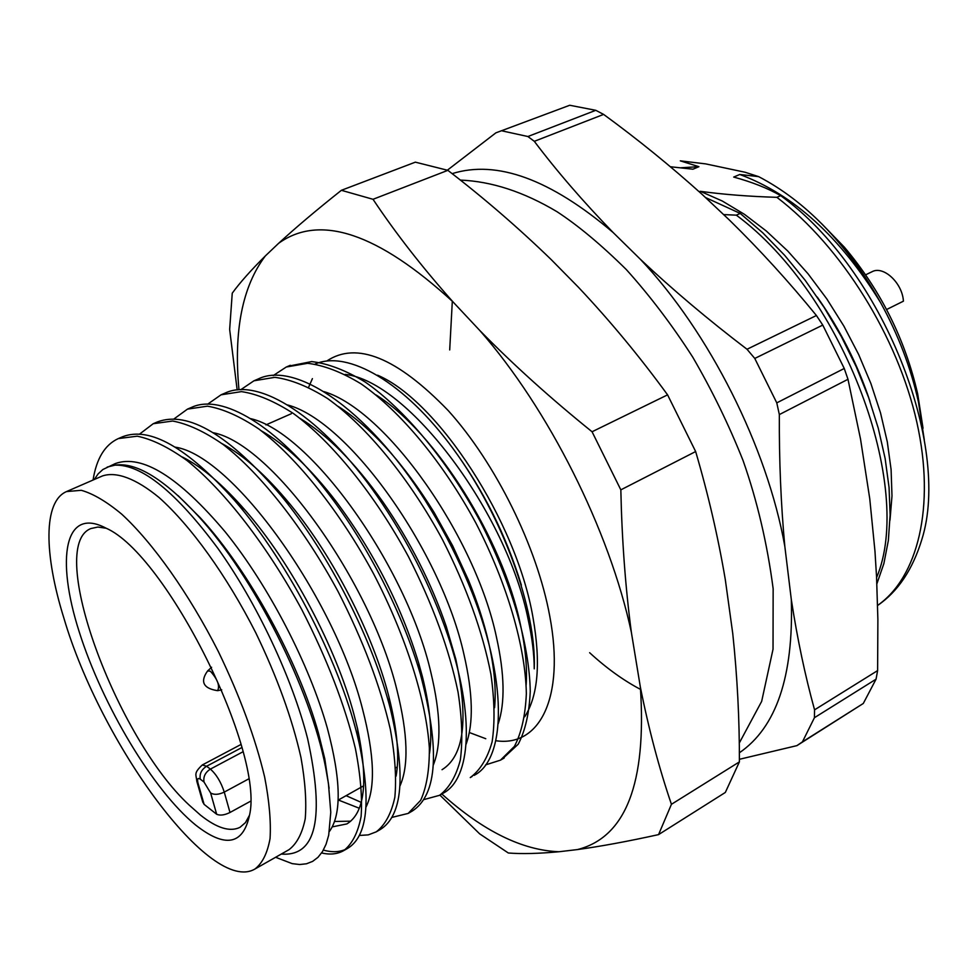 <?xml version="1.0" encoding="UTF-8"?>
<svg xmlns="http://www.w3.org/2000/svg" width="977" height="977" viewBox="0 0 977 977"><rect width="100%" height="100%" fill="white"/><g stroke="black" fill="none" stroke-linecap="round" stroke-linejoin="round"><path stroke-width="1.47" d="M249.477 815.27L245.459 822.61L240.037 827.299C230.096 832.233 216.918 828.178 200.505 815.136L189.098 805.011C116.556 738.026 45.54 546.265 90.873 528.557L97.883 527.043L106.163 528.239M204.095 804.364L216.662 814.256L210.617 792.982L204.034 782.052L200.285 779.17C197.745 777.57 197 778.925 198.038 783.236L204.095 804.364L202.862 802.117M250.356 801.335L229.986 812.485C224.515 815.172 220.069 815.758 216.662 814.256M66.534 491.565L102.451 475.946C116.3 471.317 135.815 478.4 159.043 497.513C190.71 525.687 226.713 575.6 255.803 632.84C277.15 677.085 292.196 718.632 300.953 757.468C305.215 781.405 306.644 801.848 305.227 818.811C302.247 833.405 296.849 843.688 289.033 849.66L254.973 868.993C210.849 895.25 100.509 742.85 63.871 618.05C43.965 554.289 43.147 501.519 66.534 491.565L81.286 490.307C93.12 493.654 106.615 501.616 121.759 514.195C153.023 542.992 188.952 593.674 218.347 651.549C239.951 696.259 255.388 738.123 264.669 777.155C269.286 801.177 271.081 821.645 270.055 838.547C267.454 853.055 262.422 863.204 254.973 868.993M195.644 825.04C153.291 790.613 102.451 705.321 79.235 631.887C55.616 558.331 64.58 506.22 105.956 528.13C166.005 553.886 264.95 752.058 249.44 815.526C242.98 845.007 225.052 848.183 195.644 825.04M93.059 480.037C96.467 458.592 104.881 444.779 118.302 438.588L137.22 436.194C152.021 439.186 168.618 447.307 187.034 460.546C224.881 491.065 267.6 546.363 301.869 609.758C327.1 658.999 344.93 705.235 355.384 748.467C360.525 774.944 362.43 797.623 361.099 816.503C358.009 832.624 352.196 844.006 343.672 850.637C337.407 854.154 330.043 854.924 321.592 852.958M139.577 434.093L153.218 423.713L172.66 421.038C187.779 423.81 204.645 431.651 223.269 444.584C261.506 474.443 304.238 528.936 338.14 591.659C363.053 640.387 380.444 686.269 390.324 729.294C395.074 755.685 396.589 778.339 394.842 797.269C391.35 813.475 385.146 825.003 376.243 831.842L368.268 834.883L359.304 835.457M173.93 418.974L187.462 409.131L207.405 406.176C222.829 408.728 239.963 416.324 258.783 428.94C297.374 458.176 340.106 511.875 373.654 573.939C406.359 636.833 426.387 701.303 429.355 747.991C429.489 769.864 426.583 787.328 420.635 800.358L408.191 813.414L391.838 817.419M207.637 404.197L221.034 394.818L241.466 391.618C257.183 393.951 274.549 401.291 293.576 413.613C332.498 442.239 375.217 495.168 408.41 556.572C432.713 604.336 449.261 649.522 458.054 692.131C462.084 718.327 462.842 740.932 460.338 759.947C456.076 776.312 449.139 788.097 439.528 795.327L423.7 799.638M240.733 389.738L253.971 380.786L274.867 377.33C290.865 379.455 308.463 386.55 327.661 398.592C366.888 426.607 409.595 478.803 442.459 539.573C466.469 586.847 482.614 631.704 490.894 674.118C494.582 700.216 494.997 722.785 492.115 741.836C487.499 758.262 480.208 770.181 470.267 777.582L472.147 776.422M273.218 375.583L286.298 367.01L307.621 363.31C323.888 365.239 341.706 372.09 361.075 383.863C400.594 411.305 443.277 462.768 475.811 522.915C507.417 583.928 525.504 647.14 526.347 693.585C525.394 715.433 521.413 733.043 514.403 746.404L500.444 760.167L485.532 764.906M120.55 437.733L122.711 436.707C149.75 426.326 186.925 447.429 234.236 500.029C289.619 563.179 342.426 667.511 359.157 743.289C371.248 801.287 367.462 836.275 347.788 848.268C340.924 852.103 332.791 852.713 323.375 850.088M155.404 422.87L157.541 421.869C188.097 410.523 229.204 435.021 280.875 495.376C329.273 554.008 373.312 641.181 390.678 710.01C406.029 775.823 402.561 815.661 380.273 829.522L378.209 830.597M189.599 408.288L191.675 407.324C221.828 393.291 276.479 425.349 328.187 493.446C368.048 545.288 403.269 615.046 420.44 674.411C440.224 749.383 437.464 794.96 412.135 811.13L410.12 812.192M223.135 394L225.174 393.059C258.966 376.988 322.08 416.776 377.061 495.986C407.36 539.866 430.857 586.09 447.551 634.671C475.372 716.068 470.829 778.571 443.399 793.092L441.433 794.13M256.035 379.968L258.05 379.052C296.825 359.67 373.593 414.04 430.82 509.554C445.463 533.735 458.115 558.71 468.789 584.49C508.064 678.502 506.636 759.019 474.077 775.384M288.325 366.204L311.687 361.588C327.979 363.493 345.821 370.32 365.215 382.056C404.771 409.424 447.442 460.802 479.927 520.863C511.496 581.816 529.497 644.954 530.255 691.386C529.265 713.234 525.247 730.845 518.201 744.23L502.288 759.031M94.281 479.499L98.164 473.845L102.854 469.522L115.408 463.525C142.141 454.049 178.767 476.861 225.284 531.964C269.102 586.237 309.538 664.971 327.344 728.183C341.083 779.805 341.767 814.232 329.396 831.488M175.237 447.148C232.526 455.575 334.732 598.217 362.577 709.217C374.423 755.099 375.571 787.718 366.021 807.051M350.719 821.168L334.5 821.474M213.23 432.713C272.156 443.9 371.126 582.426 397.089 690.654C407.897 734.167 408.862 765.919 399.984 785.923M361.209 802.373L346.102 795.669M250.686 418.644C310.991 432.445 406.688 566.941 430.881 672.469C440.737 713.674 441.555 744.511 433.336 764.979M287.604 404.954C349.045 421.209 441.445 551.761 464.002 654.639C472.966 693.609 473.662 723.468 466.09 744.205M324.022 391.63C386.379 410.206 475.433 536.898 496.463 637.175C504.596 673.971 505.194 702.781 498.258 723.615M345.15 374.399C408.13 381.152 507.197 513.218 528.276 620.053C532.196 638.042 534.175 654.297 534.236 668.842C536.654 609.88 502.911 516.735 453.56 449.298C404.258 381.86 347.678 349.839 315.18 364.042M178.07 495.62L200.212 517.712C249.05 570.702 298.754 662.259 318.404 732.994L324.779 758.775L329.09 788.28M182.406 457.028C201.775 466.737 222.683 484.458 245.142 510.202C291.622 563.253 336.051 647.617 353.821 713.931L357.533 728.622C368.488 781.173 364.934 812.937 346.872 823.916L332.217 826.896M222.048 443.656C243.542 455.16 266.281 475.42 290.254 504.45C333.548 556.841 372.628 633.743 388.516 695.27L389.005 697.163C397.26 730.014 399.617 756.345 396.088 776.178M359.292 808.248L338.36 800.016M261.225 430.759C285.26 444.413 310.161 467.885 335.905 501.177C373.837 552.042 401.486 606.216 418.852 663.688L422.491 676.976C430.149 708.007 432.506 733.446 429.538 753.316M299.927 418.327C327.38 434.85 355.03 462.707 382.886 501.897C410.181 541.38 431.321 582.915 446.281 626.526L455.77 659.072C468.777 719.109 464.197 755.99 442.031 769.705M338.201 406.395C371.553 427.779 403.525 463.135 434.118 512.461L452.644 545.752L468.435 580.106C477.13 601.319 483.786 621.787 488.402 641.523C494.277 667.254 496.328 689.322 494.57 707.727M376.06 394.94C435.51 432.042 502.764 539.609 520.362 624.303C525.431 647.409 527.348 667.621 526.139 684.938M107.177 467.091L115.066 465.137C136.243 462.048 163.831 478.877 197.843 515.636C253.996 576.393 310.674 689.75 325.561 767.14L328.431 783.481L330.776 812.253L328.699 835.164L326.086 844.201L322.483 851.602L317.977 857.317L312.628 861.384L306.497 863.778L299.646 864.523L292.172 863.631L275.624 857.281M924.303 439.809L918.453 402.035C910.943 368.011 898.327 334.879 880.595 302.626C846.204 243.09 805.549 201.091 758.628 176.629L745.036 172.233L705.638 163.88L680.31 160.851L698.921 166.688L680.908 167.763M833.051 235.713L838.474 241.844C854.191 260.102 868.223 280.362 880.595 302.626C840.244 237.008 793.3 194.289 739.76 174.48L758.628 176.629M877.615 605.398C917.501 577.627 935.844 507.185 916.817 422.113C897.716 336.931 841.588 246.57 776.898 197.33C748.809 196.475 723.273 194.46 700.301 191.309L699.214 191.761M889.998 520.191L891.989 495.901L891.097 469.607L887.299 441.873L880.533 412.941L870.91 383.57L858.649 354.492L843.835 326.025L826.798 298.889L808.04 273.792L787.731 251.004L766.322 231.024L744.437 214.317L722.296 201.018L700.301 191.309M876.589 577.59C914.533 488.036 844.763 295.127 736.328 215.16L723.603 214.586M877.615 605.459C897.948 591.561 912.701 569.518 921.897 539.316C951.5 445.414 882.927 269.591 780.708 195.656C767.592 188.195 751.924 182.003 733.703 177.069L739.76 174.48M869.994 401.437C857.794 364.592 840.22 329.799 817.248 297.057M876.87 583.831L883.88 563.546L888.349 540.537L890.12 514.989L889.058 487.462L885.125 458.457L878.262 428.195L868.553 397.37L856.231 366.729L841.356 336.577L824.185 307.523L805.182 280.301L784.641 255.302L762.805 232.844L740.236 213.438L705.406 197.476M698.921 166.688L692.913 169.204L670.417 166.749M740.236 213.438L736.328 215.16M780.708 195.656L776.898 197.33M923.033 428.244L917.696 394C905.105 339.19 880.68 290.267 844.433 247.254L821.62 223.66M238.974 389.823C233.515 331.044 242.32 286.408 265.365 255.913L278.665 243.273C319.894 213.633 377.965 233.137 452.864 301.759L479.927 330.641C548.561 408.875 609.367 529.937 631.35 632.217L640.375 687.173C646.75 783.212 625.768 837.338 577.431 849.575L559.039 851.736C522.341 850.393 483.261 831.134 441.787 793.959M278.665 243.273C295.701 227.617 316.621 209.957 341.388 190.307L373.019 199.296L447.869 170.34C483.81 197.928 518.274 227.702 551.272 259.662L578.433 287.262C610.051 320.835 639.764 356.703 667.584 394.855L592.062 431.761L620.835 489.856C621.909 539.731 625.414 587.177 631.35 632.217M620.835 489.856L695.648 451.545C708.203 494.289 718.095 536.971 725.3 579.593L732.762 633.621C737.305 676.572 739.516 719.328 739.394 761.889L671.431 804.303L658.559 834.614C627.649 841.417 600.599 846.412 577.431 849.575M739.394 761.889L725.325 792.457L658.559 834.614M559.039 851.736C538.608 853.642 521.694 854.057 508.321 852.994L479.67 833.857L439.894 795.107M237.167 389.982L229.656 329.432L232.245 293.185C239.89 282.671 250.93 270.25 265.365 255.913M447.869 170.34L415.359 162.158L341.388 190.307M373.019 199.296C395.514 233.027 422.125 267.185 452.864 301.759M479.927 330.641C513.511 364.861 550.894 398.567 592.062 431.761M695.648 451.545L667.584 394.855M640.375 687.173C648.789 729.282 659.145 768.325 671.431 804.303M452.314 447.6C483.114 489.428 506.123 535.274 521.364 585.125M849.428 352.233L844.348 341.242L849.428 352.233M820.692 302.015L819.569 300.489L820.692 302.015M281.303 854.057C316.194 856.792 324.975 818.36 307.645 738.783C292.233 678.05 256.878 602.956 217.724 548.158C175.921 492.017 141.702 464.344 115.066 465.137M739.357 752.803C776.263 727.535 793.593 676.487 791.321 599.67C797.379 638.995 805.133 675.718 814.562 709.839L877.615 670.601L877.883 619.577L876.552 576.882L874.965 551.187L869.75 498.697L860.517 439.039L847.987 379.296L779.341 414.578C779.096 460.485 780.928 504.376 784.812 546.265C767.128 447.063 709.265 332.119 640.411 259.32L613.202 232.587C550.564 179.292 496.878 159.642 452.131 173.65M640.411 259.32C672.738 289.766 708.264 319.748 747.014 349.265L816.418 315.51C789.013 281.84 760.033 250.051 729.477 220.118L702.255 194.508C670.564 165.98 637.688 139.284 603.615 114.407L534.309 141.323C557.037 171.415 583.342 201.836 613.202 232.587M791.321 599.67L784.812 546.265M844.25 368.476L822.768 325.085L754.781 358.449L776.776 402.866L844.25 368.476L847.987 379.296M502.361 130.942L527.898 136.524L595.787 110.316L569.738 105.26L495.876 132.848L569.738 105.26M447.393 170.169L495.876 132.848M863.289 703.477L876.051 679.186L814.427 717.704L802.435 741.861L863.289 703.477L796.902 745.634L739.394 759.3M640.594 689.432C623.473 680.419 606.485 668.183 589.632 652.709M449.701 349.949L452.314 301.209M754.781 358.449L747.014 349.265M779.341 414.578L776.776 402.866M534.309 141.323L527.898 136.524M814.427 717.704L814.562 709.839M796.902 745.634L802.435 741.861M816.418 315.51L822.768 325.085M595.787 110.316L603.615 114.407M877.615 670.601L876.051 679.186M886.591 309.526L903.42 301.172C902.406 282.951 883.391 265.341 871.997 271.753L865.646 274.806M229.986 812.485L224.27 792.103C220.985 782.052 216.357 774.382 210.385 769.107L242.943 751.789M210.617 792.982C214.134 795.009 218.689 794.728 224.27 792.103L248.5 779.011M204.034 782.052C203.131 776.739 205.243 772.416 210.385 769.107L206.611 766.249L202.251 764.991L240.989 744.474M200.285 779.17C199.369 773.857 201.482 769.546 206.611 766.249L241.832 747.564M198.038 783.236L196.817 781.331C196.255 774.297 193.251 773.552 202.251 764.991M326.807 361.002C356.581 341.12 397.065 357.655 448.235 410.596C495.742 463.232 537.179 547.205 549.77 616.206C565.329 698.482 539.17 747.368 495.803 740.713M485.764 738.71L469.949 732.75M308.634 387.21L312.408 378.636M377.586 375.192C437.879 400.765 516.577 521.352 532.99 617.513C540.916 662.662 538.144 695.758 524.686 716.8M210.385 671.211C217.602 679.308 220.02 685.793 217.627 690.666C196.829 687.527 204.401 675.461 207.649 670.894L210.385 671.211M202.801 802.19L196.988 781.905M343.684 850.637L347.788 848.268M376.243 831.842L380.273 829.522M408.191 813.414L412.135 811.13M439.528 795.327L443.399 793.092M500.444 760.167L504.169 758.018M118.315 438.588L122.711 436.707M153.23 423.713L157.541 421.869M187.462 409.119L191.687 407.324M221.034 394.818L225.186 393.047M253.983 380.786L258.05 379.039M286.31 367.01L290.303 365.3M234.236 500.029L245.142 510.202M359.157 743.289L357.533 728.622M280.875 495.376L290.254 504.45M390.678 710.01L389.005 697.163M328.187 493.446L335.905 501.177M420.44 674.411L418.852 663.688M377.061 495.986L382.886 501.897M447.551 634.671L446.281 626.526M430.82 509.554L434.118 512.461M468.789 584.49L468.435 580.106M200.212 517.712L197.867 515.6M324.779 758.775L325.561 767.14M844.433 247.254L838.474 241.844M917.696 394L918.453 402.035M291.378 413.686L265.927 424.897M187.193 459.569L186.277 459.959M430.149 748.504L429.404 748.919M397.26 766.957L395.758 767.8M363.713 785.789L338.115 800.151M217.627 690.666L221.73 689.835M207.649 670.894L211.618 667.279M460.35 180.098C491.614 181.343 523.831 191.883 557.024 211.716C578.164 225.528 601.27 244.824 626.33 269.579C650.01 295.884 672.152 325.072 692.754 357.167C712.148 390.482 728.94 424.983 743.106 460.655C757.224 500.871 767.238 543.566 773.149 588.728L773.027 649.229L761.657 701.388L739.259 743.094"/></g></svg>

